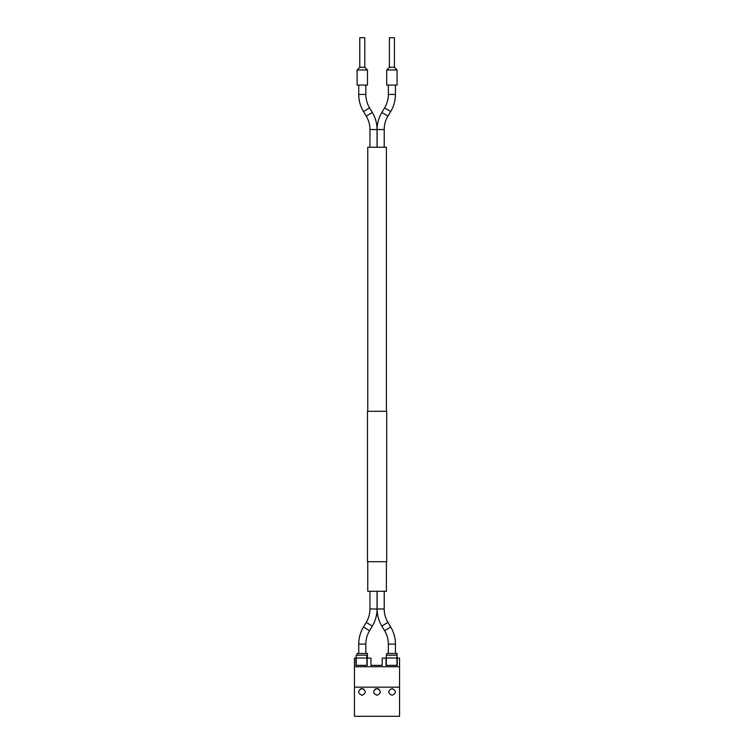<?xml version="1.0" encoding="UTF-8"?>
<svg xmlns="http://www.w3.org/2000/svg" width="754" height="754" viewBox="0 0 754 754"><rect width="100%" height="100%" fill="white"/><g stroke="black" fill="none" stroke-linecap="round" stroke-linejoin="round"><path stroke-width="1.13" d="M367.763 411.307L367.763 147.237L386.416 147.237L386.416 411.307M386.416 561.692L386.416 591.296L367.763 591.296L367.763 561.692M395.445 85.07L395.445 94.439A33.157 33.157 0 0 1 390.723 111.498L387.933 116.135A26.051 26.051 0 0 0 384.22 129.537L384.22 147.237M390.723 111.498L384.625 107.841L381.844 112.478A33.157 33.157 0 0 0 377.123 129.537L377.123 147.237M384.625 107.841A26.051 26.051 0 0 0 388.338 94.439L388.338 85.07M358.734 85.07L358.734 94.439A33.157 33.157 0 0 0 363.456 111.498L366.246 116.135A26.051 26.051 0 0 1 369.95 129.537L369.95 147.237M365.841 85.07L365.841 94.439A26.051 26.051 0 0 0 369.554 107.841L372.335 112.478L366.246 116.135M377.057 147.237L377.057 129.537A33.157 33.157 0 0 0 372.335 112.478M390.723 627.036L384.625 630.693L381.844 626.056A33.157 33.157 0 0 1 377.123 608.996L384.22 608.996A26.051 26.051 0 0 0 387.933 622.399L390.723 627.036A33.157 33.157 0 0 1 395.445 644.095L395.445 653.473M384.625 630.693A26.051 26.051 0 0 1 388.338 644.095L388.338 653.473M377.123 591.296L377.123 608.996M384.22 591.296L384.22 608.996M365.841 653.473L365.841 644.095L358.734 644.095L358.734 653.473M358.734 644.095A33.157 33.157 0 0 1 363.456 627.036L369.554 630.693A26.051 26.051 0 0 0 365.841 644.095M377.057 591.296L377.057 608.996A33.157 33.157 0 0 1 372.335 626.056L369.554 630.693M369.95 591.296L369.95 608.996A26.051 26.051 0 0 1 366.246 622.399L363.456 627.036M397.075 85.07L386.708 85.07L386.708 69.971L397.075 69.971L397.075 85.07M389.375 67.304L394.408 67.304L394.408 37.7L389.375 37.7L389.375 67.304L386.708 69.971M357.104 655.198L357.104 653.473L367.471 653.473L367.471 658.129M386.708 655.198L386.708 653.473L397.075 653.473L397.075 665.377M367.471 85.07L357.104 85.07L357.104 69.971L367.471 69.971L367.471 85.07M359.771 67.304L364.804 67.304L364.804 37.7L359.771 37.7L359.771 67.304L357.104 69.971M386.708 411.307L367.471 411.307L367.471 561.692L386.708 561.692L386.708 411.307M399.554 687.158L399.554 716.3L354.446 716.3L354.446 687.158L399.554 687.158L399.554 666.715L354.446 666.715L354.446 687.158M354.446 658.129L354.446 666.715L399.554 666.715L399.554 658.129L397.245 658.129L397.245 665.377L386.001 665.377L386.001 658.129L382.212 658.129L382.212 665.377L370.959 665.377L370.959 658.129L367.17 658.129L367.17 665.377L355.926 665.377L355.926 658.129L354.446 658.129M378.979 689.137L377 688.496C372.589 690.768 372.589 693.049 377 695.32C381.411 693.049 381.411 690.768 377 688.496L375.021 689.137M392.042 688.496C396.444 690.768 396.444 693.049 392.042 695.32C387.631 693.049 387.631 690.768 392.042 688.496M363.946 689.137L361.958 688.496C357.556 690.768 357.556 693.049 361.958 695.32C366.369 693.049 366.369 690.768 361.958 688.496L359.978 689.137M356.218 655.198L366.878 655.198L356.218 655.198L356.218 665.377M356.218 658.006L366.878 658.006L366.878 665.377M366.878 655.198L366.878 658.006M386.293 655.198L396.953 655.198L386.293 655.198L386.293 665.377M386.293 658.006L396.953 658.006L396.953 665.377M396.953 655.198L396.953 658.006M381.844 112.478L387.933 116.135M377.123 129.537L384.22 129.537M395.445 94.439L388.338 94.439M365.841 94.439L358.734 94.439M363.456 111.498L369.554 107.841M377.057 129.537L369.95 129.537M381.844 626.056L387.933 622.399M395.445 644.095L388.338 644.095M372.335 626.056L366.246 622.399M377.057 608.996L369.95 608.996M394.408 67.304L397.075 69.971M364.804 67.304L367.471 69.971"/></g></svg>
